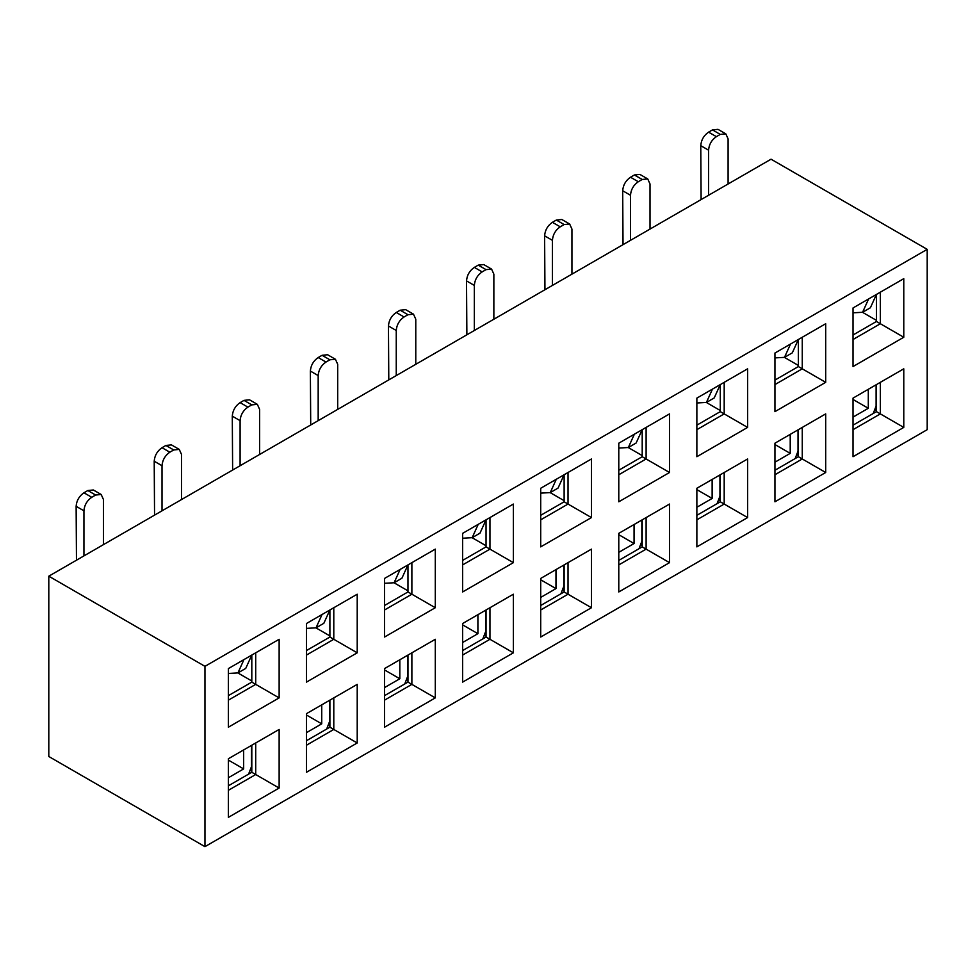 <?xml version="1.0" encoding="UTF-8"?>
<svg xmlns="http://www.w3.org/2000/svg" width="976" height="976" viewBox="0 0 976 976"><rect width="100%" height="100%" fill="white"/><g stroke="black" fill="none" stroke-linecap="round" stroke-linejoin="round"><path stroke-width="1.46" d="M48.8 576.182L771.04 159.198L927.2 249.356L927.2 429.672L204.96 846.656L204.96 666.34L48.8 576.182L48.8 756.498L204.96 846.656M853.024 335L876.448 321.482L876.448 294.435M774.944 380.079L798.368 366.561L798.368 339.514M696.864 425.158L720.288 411.64L720.288 384.593M618.784 470.237L642.208 456.719L642.208 429.672M540.704 515.316L564.128 501.798L564.128 474.751M618.784 560.407L642.208 546.877L642.208 519.83M696.864 515.328L720.288 501.798L720.288 474.751M774.944 470.249L798.368 456.719L798.368 429.672M853.024 425.17L876.448 411.64L876.448 384.593M540.704 605.486L564.128 591.956L564.128 564.909M564.128 591.956L568.032 594.213L568.032 562.652L591.456 549.134L540.704 578.426L540.704 637.035L591.456 607.731L591.456 549.134M927.2 249.356L204.96 666.34M591.456 458.976L591.456 517.573L540.704 546.877L540.704 488.268L591.456 458.976L568.032 472.494L568.032 504.055L591.456 517.573M279.136 639.292L279.136 697.889L228.384 727.193L228.384 668.584L279.136 639.292L255.712 652.81L255.712 684.371L228.384 700.146M357.216 594.213L357.216 652.81L306.464 682.114L306.464 623.505L357.216 594.213L333.792 607.731L333.792 639.292L306.464 655.067M435.296 549.134L435.296 607.731L384.544 637.035L384.544 578.426L435.296 549.134L411.872 562.652L411.872 594.213L384.544 609.988M513.376 504.055L513.376 562.652L462.624 591.956L462.624 533.347L513.376 504.055L489.952 517.573L489.952 549.134L462.624 564.909M228.384 817.351L228.384 758.742L279.136 729.45L279.136 788.047L228.384 817.351M306.464 772.272L306.464 713.663L357.216 684.371L357.216 742.968L306.464 772.272M384.544 727.193L384.544 668.584L435.296 639.292L435.296 697.889L384.544 727.193M462.624 682.114L462.624 623.505L513.376 594.213L513.376 652.81L462.624 682.114M669.536 413.897L669.536 472.494L618.784 501.798L618.784 443.189L669.536 413.897L646.112 427.415L646.112 458.976L618.784 474.751M747.616 368.818L747.616 427.415L696.864 456.719L696.864 398.11L747.616 368.818L724.192 382.336L724.192 413.897L696.864 429.672M825.696 323.739L825.696 382.336L774.944 411.64L774.944 353.031L825.696 323.739L802.272 337.257L802.272 368.818L774.944 384.593M903.776 278.66L903.776 337.257L853.024 366.561L853.024 307.952L903.776 278.66L880.352 292.178L880.352 323.739L853.024 339.514M618.784 591.956L618.784 533.347L669.536 504.055L669.536 562.652L618.784 591.956M696.864 546.877L696.864 488.268L747.616 458.976L747.616 517.573L696.864 546.877M774.944 501.798L774.944 443.189L825.696 413.897L825.696 472.494L774.944 501.798M853.024 456.719L853.024 398.11L903.776 368.818L903.776 427.415L853.024 456.719M564.128 501.798L568.032 504.055L540.704 519.83M876.448 321.482L903.776 337.257M798.368 366.561L825.696 382.336M720.288 411.64L747.616 427.415M642.208 456.719L669.536 472.494M669.536 504.055L646.112 517.573L646.112 549.134L618.784 564.909M642.208 546.877L669.536 562.652M747.616 458.976L724.192 472.494L724.192 504.055L696.864 519.83M720.288 501.798L747.616 517.573M825.696 413.897L802.272 427.415L802.272 458.976L774.944 474.751M798.368 456.719L825.696 472.494M903.776 368.818L880.352 382.336L880.352 413.897L853.024 429.672M876.448 411.64L903.776 427.415M540.704 609.988L568.032 594.213L591.456 607.731M462.624 560.395L486.048 546.877L486.048 519.83M384.544 605.474L407.968 591.956L407.968 564.909M306.464 650.553L329.888 637.035L329.888 609.988M228.384 695.632L251.808 682.114L251.808 655.067M228.384 785.802L251.808 772.272L251.808 745.225M306.464 740.723L329.888 727.193L329.888 700.146M384.544 695.644L407.968 682.114L407.968 655.067M462.624 650.565L486.048 637.035L486.048 609.988M486.048 546.877L513.376 562.652M407.968 591.956L435.296 607.731M329.888 637.035L357.216 652.81M251.808 682.114L279.136 697.889M279.136 729.45L255.712 742.968L255.712 774.529L228.384 790.304M251.808 772.272L279.136 788.047M357.216 684.371L333.792 697.889L333.792 729.45L306.464 745.225M329.888 727.193L357.216 742.968M435.296 639.292L411.872 652.81L411.872 684.371L384.544 700.146M407.968 682.114L435.296 697.889M513.376 594.213L489.952 607.731L489.952 639.292L462.624 655.067M486.048 637.035L513.376 652.81M550.196 492.624L564.128 500.676M862.516 312.308L876.448 320.36M784.436 357.387L798.368 365.439M706.356 402.466L720.288 410.518M628.276 447.545L642.208 455.597M564.128 590.834L562.993 590.175M642.208 545.755L641.073 545.096M720.288 500.676L719.153 500.017M798.368 455.597L797.233 454.938M876.448 410.518L875.313 409.859M472.116 537.703L486.048 545.755M394.036 582.782L407.968 590.834M315.956 627.861L329.888 635.913M237.876 672.94L251.808 680.992M251.808 771.15L250.673 770.491M329.888 726.071L328.753 725.412M407.968 680.992L406.833 680.333M486.048 635.913L484.913 635.254M83.936 555.893L83.936 510.814L76.128 506.3L76.47 560.2M243.658 659.776L251.466 655.262M76.128 506.3C76.592 500.566 79.19 496.052 83.936 492.782L87.84 490.525L95.648 495.039L101.175 494.49L103.456 499.541L103.456 544.62M162.016 510.814L162.016 465.735L154.208 461.221L154.55 515.121M321.738 614.697L329.546 610.183M154.208 461.221C154.672 455.487 157.27 450.973 162.016 447.703L165.92 445.446L173.728 449.96L179.255 449.411L181.536 454.462L181.536 499.541M240.096 465.735L240.096 420.656L232.288 416.142L232.63 470.042M399.818 569.618L407.626 565.104M232.288 416.142C232.752 410.408 235.35 405.894 240.096 402.624L244 400.367L251.808 404.881L257.335 404.332L259.616 409.383L259.616 454.462M318.176 420.656L318.176 375.577L310.368 371.063L310.71 424.963M477.898 524.539L485.706 520.025M310.368 371.063C310.832 365.317 313.43 360.815 318.176 357.545L322.08 355.288L329.888 359.802L335.415 359.253L337.696 364.304L337.696 409.383M396.256 375.577L396.256 330.498L388.448 325.984L388.79 379.884M555.978 479.46L563.786 474.946M388.448 325.984C388.912 320.238 391.51 315.736 396.256 312.466L400.16 310.209L407.968 314.723L413.495 314.174L415.776 319.225L415.776 364.304M474.336 330.498L474.336 285.419L466.528 280.905L466.87 334.805M634.058 434.381L641.866 429.867M466.528 280.905C466.992 275.159 469.59 270.657 474.336 267.387L478.24 265.13L486.048 269.632L491.575 269.095L493.856 274.146L493.856 319.225M552.416 285.419L552.416 240.34L544.608 235.826L544.95 289.726M712.138 389.302L719.946 384.788M544.608 235.826C545.072 230.08 547.67 225.578 552.416 222.308L556.32 220.051L564.128 224.553L569.655 224.016L571.936 229.067L571.936 274.146M630.496 240.34L630.496 195.261L622.688 190.747L623.03 244.647M790.218 344.223L798.026 339.709M622.688 190.747C623.152 185.001 625.75 180.499 630.496 177.229L634.4 174.972L642.208 179.474L647.735 178.937L650.016 183.988L650.016 229.067M708.576 195.261L708.576 150.182L700.768 145.668L701.11 199.568M868.298 299.144L876.106 294.63M700.768 145.668C701.232 139.922 703.83 135.42 708.576 132.15L712.48 129.893L720.288 134.395L725.815 133.858L728.096 138.909L728.096 183.988M873.239 413.495L876.106 406.028L876.106 384.788M868.298 389.302L868.298 408.285L853.024 417.106M795.159 458.574L798.026 451.107L798.026 429.867M790.218 434.381L790.218 453.364L774.944 462.185M717.079 503.653L719.946 496.186L719.946 474.946M712.138 479.46L712.138 498.443L696.864 507.264M638.999 548.732L641.866 541.265L641.866 520.025M634.058 524.539L634.058 543.522L618.784 552.343M560.919 593.811L563.786 586.344L563.786 565.104M555.978 569.618L555.978 588.601L540.704 597.422M482.839 638.89L485.706 631.423L485.706 610.183M477.898 614.697L477.898 633.68L462.624 642.501M404.759 683.969L407.626 676.502L407.626 655.262M399.818 659.776L399.818 678.759L384.544 687.58M326.679 729.048L329.546 721.581L329.546 700.341M321.738 704.855L321.738 723.838L306.464 732.659M248.599 774.127L251.466 766.66L251.466 745.42M243.658 749.934L243.658 768.917L228.384 777.738M87.84 490.525L93.367 489.976L101.175 494.49M95.648 495.039L91.744 497.284C86.998 500.566 84.4 505.068 83.936 510.814M228.384 673.464L237.937 672.915L243.658 660.276M237.937 672.915L245.745 668.401L251.466 655.762M165.92 445.446L171.447 444.897L179.255 449.411M173.728 449.96L169.824 452.205C165.078 455.487 162.48 459.989 162.016 465.735M306.464 628.385L316.017 627.836L321.738 615.197M316.017 627.836L323.825 623.322L329.546 610.683M244 400.367L249.527 399.818L257.335 404.332M251.808 404.881L247.904 407.126C243.158 410.408 240.56 414.91 240.096 420.656M384.544 583.306L394.097 582.757L399.818 570.118M394.097 582.757L401.905 578.243L407.626 565.604M322.08 355.288L327.607 354.739L335.415 359.253M329.888 359.802L325.984 362.047C321.238 365.317 318.64 369.831 318.176 375.577M462.624 538.227L472.177 537.678L477.898 525.039M472.177 537.678L479.985 533.164L485.706 520.525M400.16 310.209L405.687 309.66L413.495 314.174M407.968 314.723L404.064 316.968C399.318 320.238 396.72 324.752 396.256 330.498M540.704 493.136L550.257 492.599L555.978 479.96M550.257 492.599L558.065 488.085L563.786 475.446M478.24 265.13L483.767 264.581L491.575 269.095M486.048 269.632L482.144 271.889C477.398 275.159 474.8 279.673 474.336 285.419M618.784 448.057L628.337 447.52L634.058 434.881M628.337 447.52L636.145 443.006L641.866 430.367M556.32 220.051L561.847 219.502L569.655 224.016M564.128 224.553L560.224 226.81C555.478 230.08 552.88 234.594 552.416 240.34M696.864 402.978L706.417 402.441L712.138 389.802M706.417 402.441L714.225 397.927L719.946 385.288M634.4 174.972L639.927 174.423L647.735 178.937M642.208 179.474L638.304 181.731C633.558 185.001 630.96 189.515 630.496 195.261M774.944 357.899L784.497 357.362L790.218 344.723M784.497 357.362L792.305 352.848L798.026 340.209M712.48 129.893L718.007 129.344L725.815 133.858M720.288 134.395L716.384 136.652C711.638 139.922 709.04 144.436 708.576 150.182M853.024 312.82L862.577 312.283L868.298 299.644M862.577 312.283L870.385 307.769L876.106 295.13M853.024 399.465L868.298 408.285M774.944 444.544L790.218 453.364M696.864 489.623L712.138 498.443M618.784 534.702L634.058 543.522M540.704 579.781L555.978 588.601M462.624 624.86L477.898 633.68M384.544 669.939L399.818 678.759M306.464 715.018L321.738 723.838M228.384 760.097L243.658 768.917M91.744 497.284L83.936 492.782M169.824 452.205L162.016 447.703M247.904 407.126L240.096 402.624M325.984 362.047L318.176 357.545M404.064 316.968L396.256 312.466M482.144 271.889L474.336 267.387M560.224 226.81L552.416 222.308M638.304 181.731L630.496 177.229M716.384 136.652L708.576 132.15"/></g></svg>
